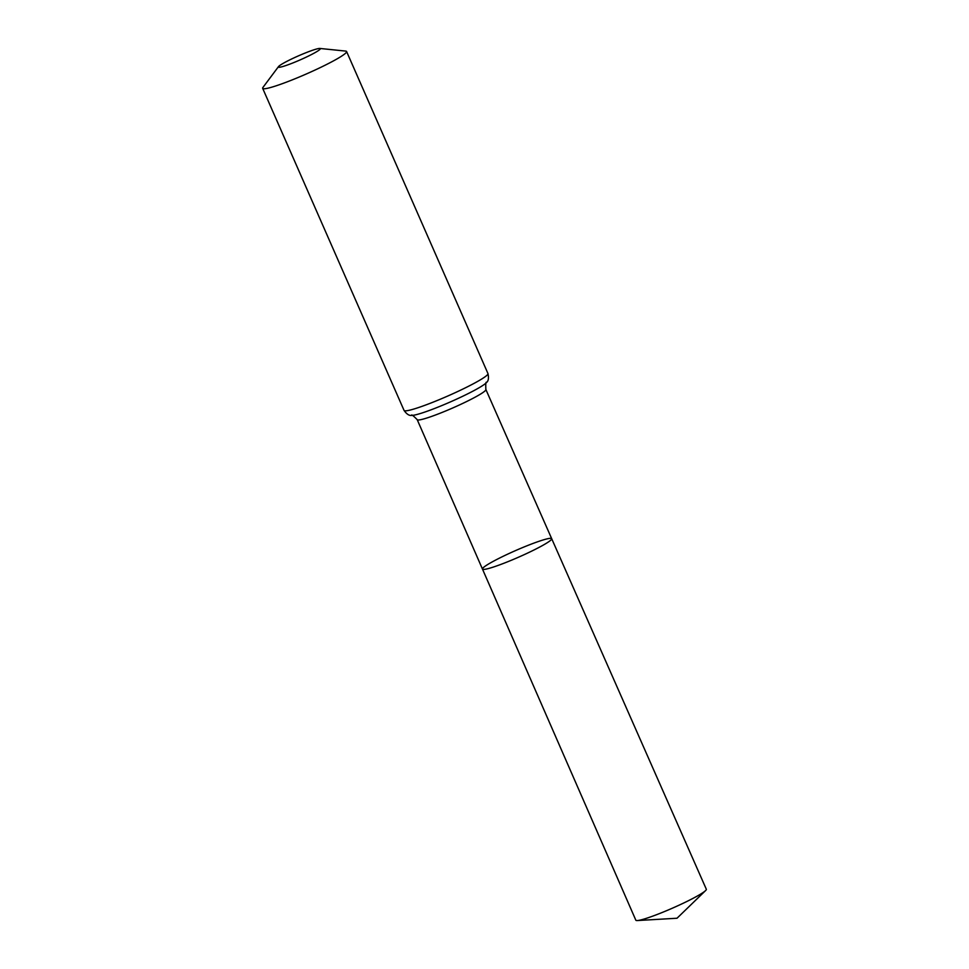 <?xml version="1.0" encoding="UTF-8"?>
<svg xmlns="http://www.w3.org/2000/svg" width="969" height="969" viewBox="0 0 969 969"><rect width="100%" height="100%" fill="white"/><g stroke="black" fill="none" stroke-linecap="round" stroke-linejoin="round"><path stroke-width="1.45" d="M482.465 569.069A37.803 3.622 -23.7 0 0 518.524 557.199A37.803 3.622 -23.7 0 0 551.688 538.679A37.803 3.622 -23.7 0 0 527.427 545.608A37.803 3.622 -23.7 0 0 482.465 569.069A37.803 3.622 -23.7 0 0 518.524 557.199A37.803 3.622 -23.7 0 0 551.688 538.679L706.328 889.251A38.494 3.694 -23.7 0 1 705.577 890.584A38.494 3.694 -23.7 0 1 660.543 913.149A38.494 3.694 -23.7 0 1 637.323 920.55A38.494 3.694 -23.7 0 1 635.834 920.199L417.191 419.638A37.5 3.597 156.3 0 0 452.971 407.864A37.5 3.597 156.3 0 0 485.869 389.49L551.688 538.679M305.61 52.859A22.917 2.192 156.3 0 1 319.879 48.45A22.917 2.192 156.3 0 1 300.22 59.872A22.917 2.192 156.3 0 1 278.503 66.607A22.917 2.192 156.3 0 1 305.61 52.859M319.879 48.45L345.703 51.091A45.822 4.397 156.3 0 1 346.587 51.502A45.822 4.397 156.3 0 1 306.398 73.947A45.822 4.397 156.3 0 1 262.672 88.336A45.822 4.397 156.3 0 1 262.962 87.416L278.503 66.607M346.587 51.502L487.964 373.574A45.822 4.397 156.3 0 1 447.775 396.018A45.822 4.397 156.3 0 1 404.049 410.408C406.629 414.102 409.136 415.762 411.559 415.41C411.328 414.187 413.206 415.592 417.191 419.638M487.964 373.574C488.933 377.971 488.461 380.938 486.571 382.476A41.667 3.997 156.3 0 1 450.367 401.929A41.667 3.997 156.3 0 1 411.559 415.41M262.672 88.336L404.049 410.408M486.571 382.476C485.82 381.483 485.59 383.821 485.869 389.49M637.323 920.55L677.016 918.237L705.577 890.584"/></g></svg>
